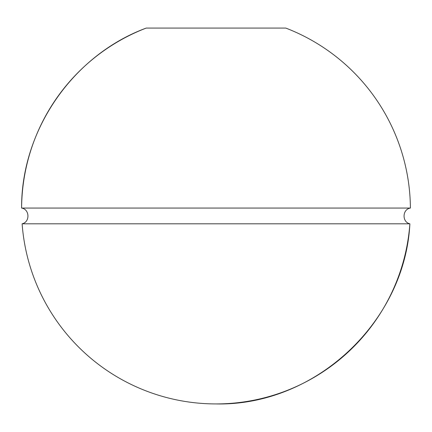 <?xml version="1.0" encoding="UTF-8"?>
<svg xmlns="http://www.w3.org/2000/svg" width="432" height="432" viewBox="0 0 432 432"><rect width="100%" height="100%" fill="white"/><g stroke="black" fill="none" stroke-linecap="round" stroke-linejoin="round"><path stroke-width="0.65" d="M146.205 28.075A194.405 194.405 0 0 0 21.6 208.062C21.168 129.989 72.976 55.156 146.205 28.075L285.795 28.075A194.405 194.405 0 0 1 410.4 208.062L21.6 208.062C29.738 209.245 30.164 222.097 22.118 223.808A194.405 194.405 0 0 0 216 403.925A194.405 194.405 0 0 0 409.882 223.808C401.836 222.097 402.262 209.245 410.4 208.062M216 403.925C314.685 406.199 404.892 322.396 409.882 223.808L22.118 223.808"/></g></svg>
